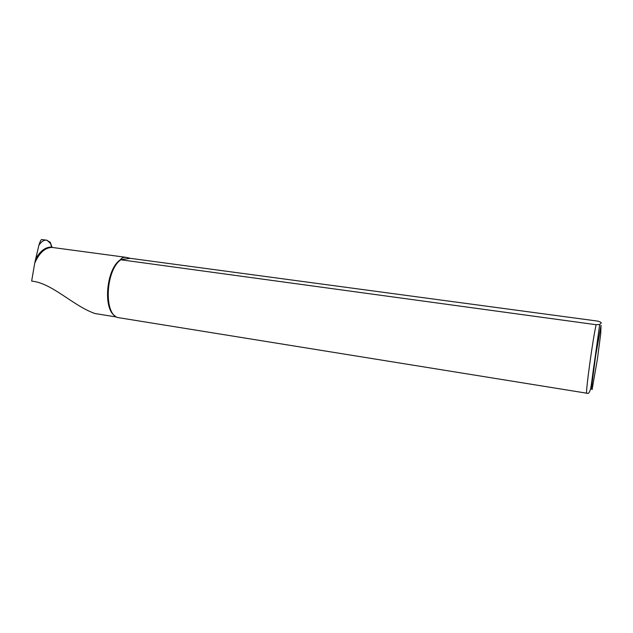 <?xml version="1.0" encoding="UTF-8"?>
<svg xmlns="http://www.w3.org/2000/svg" width="633" height="633" viewBox="0 0 633 633"><rect width="100%" height="100%" fill="white"/><g stroke="black" fill="none" stroke-linecap="round" stroke-linejoin="round"><path stroke-width="0.95" d="M41.786 239.551L41.731 239.543C41.042 239.543 40.093 241.434 38.89 245.224L34.696 263.249L31.65 281.099C52.317 283.093 73.104 305.992 95.037 313.541L116.519 317.006M38.89 245.224C41.335 241.608 43.851 239.923 46.423 240.16L50.205 242.225L51.645 247.194M126.513 257.409L130.129 258.311L597.623 321.097C600.804 322.007 601.864 322.775 600.82 323.408L599.704 324.468L596.112 324.705L120.444 259.72C121.639 257.845 123.664 257.069 126.513 257.409L52.096 247.424L50.205 242.225M130.129 258.311L120.444 259.72C106.423 268.463 102.649 308.73 115.056 315.946M120.563 259.957C105.869 270.41 103.701 313.034 117.414 317.481L588.286 393.441C591.444 390.585 591.293 382.736 594.45 362.092L599.696 324.468M51.566 247.084C45.497 246.933 40.148 250.977 35.527 259.221M52.096 247.424C45.078 247.55 39.278 252.82 34.696 263.249M601.026 325.307L595.613 355.991L592.14 382.68L591.626 389.358L592.084 389.596L597.394 359.172L600.733 333.654L601.026 325.307M596.112 324.705C592.789 339.335 585.731 390.608 586.625 393.362M50.45 243.436L47.135 240.295M41.731 239.543L46.423 240.16"/></g></svg>
